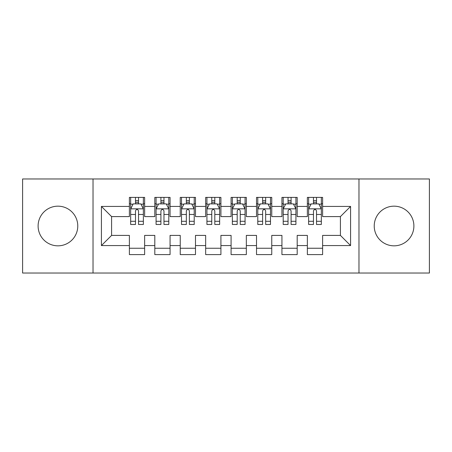 <?xml version="1.0" encoding="UTF-8"?>
<svg xmlns="http://www.w3.org/2000/svg" width="452" height="452" viewBox="0 0 452 452"><rect width="100%" height="100%" fill="white"/><g stroke="black" fill="none" stroke-linecap="round" stroke-linejoin="round"><path stroke-width="0.68" d="M394.059 206.168A19.831 19.831 0 0 0 374.228 226A19.831 19.831 0 0 0 394.059 245.831A19.831 19.831 0 0 0 413.891 226A19.831 19.831 0 0 0 394.059 206.168M57.941 206.168A19.831 19.831 0 0 0 38.109 226A19.831 19.831 0 0 0 57.941 245.831A19.831 19.831 0 0 0 77.772 226A19.831 19.831 0 0 0 57.941 206.168M358.973 273.036L429.4 273.036L429.4 178.964L358.973 178.964L358.973 273.036L93.027 273.036L93.027 178.964L22.6 178.964L22.6 273.036L93.027 273.036M358.973 178.964L93.027 178.964M101.417 245.577L101.417 206.423L129.385 206.423L129.385 216.593L111.587 216.593L111.587 235.407L101.417 245.577L129.385 245.577L129.385 254.606L144.64 254.606L144.64 245.577L154.81 245.577L154.81 254.6L170.065 254.6L170.065 245.577L180.235 245.577L180.235 254.6L195.49 254.6L195.49 245.577L205.66 245.577L205.66 254.6L220.915 254.6L220.915 245.577L231.085 245.577L231.085 254.6L246.34 254.6L246.34 245.577L256.51 245.577L256.51 254.6L271.765 254.6L271.765 245.577L281.935 245.577L281.935 254.6L297.19 254.6L297.19 245.577L307.36 245.577L307.36 254.6L322.615 254.6L322.615 235.407L340.412 235.407L340.412 216.593L322.615 216.593L322.615 206.423L350.582 206.423L350.582 245.577L322.615 245.577M322.615 206.423L322.615 197.4L307.36 197.4L307.36 206.423L297.19 206.423L297.19 197.4L281.935 197.4L281.935 206.423L271.765 206.423L271.765 197.4L256.51 197.4L256.51 206.423L246.34 206.423L246.34 197.4L231.085 197.4L231.085 206.423L220.915 206.423L220.915 197.4L205.66 197.4L205.66 206.423L195.49 206.423L195.49 197.4L180.235 197.4L180.235 206.423L170.065 206.423L170.065 197.4L154.81 197.4L154.81 206.423L144.64 206.423L144.64 197.4L129.385 197.4L129.385 206.423M297.19 245.577L297.19 235.407L307.36 235.407L307.36 245.577M350.582 206.423L340.412 216.593M271.765 245.577L271.765 235.407L281.935 235.407L281.935 245.577M307.36 206.423L307.36 216.593L297.19 216.593L297.19 206.423M246.34 245.577L246.34 235.407L256.51 235.407L256.51 245.577M281.935 206.423L281.935 216.593L271.765 216.593L271.765 206.423M220.915 245.577L220.915 235.407L231.085 235.407L231.085 245.577M256.51 206.423L256.51 216.593L246.34 216.593L246.34 206.423M195.49 245.577L195.49 235.407L205.66 235.407L205.66 245.577M231.085 206.423L231.085 216.593L220.915 216.593L220.915 206.423M170.065 245.577L170.065 235.407L180.235 235.407L180.235 245.577M205.66 206.423L205.66 216.593L195.49 216.593L195.49 206.423M144.64 245.577L144.64 235.407L154.81 235.407L154.81 245.577M180.235 206.423L180.235 216.593L170.065 216.593L170.065 206.423M111.587 235.407L129.385 235.407L129.385 245.577M154.81 206.423L154.81 216.593L144.64 216.593L144.64 206.423M307.36 203.75L308.631 203.75M321.344 203.75L322.615 203.75M281.935 203.75L283.206 203.75M295.919 203.75L297.19 203.75M256.51 203.75L257.781 203.75M270.494 203.75L271.765 203.75M231.085 203.75L232.356 203.75M245.069 203.75L246.34 203.75M205.66 203.75L206.931 203.75M219.644 203.75L220.915 203.75M180.235 203.75L181.506 203.75M194.219 203.75L195.49 203.75M154.81 203.756L156.081 203.756M168.794 203.756L170.065 203.756M129.385 203.756L130.656 203.756M143.369 203.756L144.64 203.756M129.385 248.25L144.64 248.25M154.81 248.25L170.065 248.25M180.235 248.25L195.49 248.25M205.66 248.25L220.915 248.25M231.085 248.25L246.34 248.25M256.51 248.25L271.765 248.25M281.935 248.25L297.19 248.25M307.36 248.244L322.615 248.244M101.417 206.423L111.587 216.593M340.412 235.407L350.582 245.577M138.538 200.705L135.487 200.705M143.369 221.288L138.538 221.288L138.538 224.474L143.369 224.474L143.369 208.965L140.826 203.88L133.199 203.88L130.656 208.965L130.656 224.474L135.487 224.474L135.487 221.288L130.656 221.288M130.656 208.965L130.656 197.4M143.369 208.965L143.369 197.4M135.487 203.88L135.487 197.4M138.538 197.4L138.538 203.88M138.538 221.288L138.538 210.875C137.521 208.914 136.504 208.914 135.487 210.875L135.487 221.288M138.538 203.756L135.487 203.756M163.963 200.705L160.912 200.705M168.794 221.288L163.963 221.288L163.963 224.474L168.794 224.474L168.794 208.965L166.251 203.88L158.624 203.88L156.081 208.965L156.081 224.474L160.912 224.474L160.912 221.288L156.081 221.288M156.081 208.965L156.081 197.4M168.794 208.965L168.794 197.4M160.912 203.88L160.912 197.4M163.963 197.4L163.963 203.88M163.963 221.288L163.963 210.875C162.946 208.914 161.929 208.914 160.912 210.875L160.912 221.288M163.963 203.756L160.912 203.756M189.388 200.705L186.337 200.705M194.219 221.288L189.388 221.288L189.388 224.474L194.219 224.474L194.219 208.965L191.676 203.88L184.049 203.88L181.506 208.965L181.506 224.474L186.337 224.474L186.337 221.288L181.506 221.288M181.506 208.965L181.506 197.4M194.219 208.965L194.219 197.4M186.337 203.88L186.337 197.4M189.388 197.4L189.388 203.88M189.388 221.288L189.388 210.875C188.371 208.914 187.354 208.914 186.337 210.875L186.337 221.288M189.388 203.756L186.337 203.756M214.813 200.705L211.762 200.705M219.644 221.288L214.813 221.288L214.813 224.474L219.644 224.474L219.644 208.965L217.101 203.88L209.474 203.88L206.931 208.965L206.931 224.474L211.762 224.474L211.762 221.288L206.931 221.288M206.931 208.965L206.931 197.4M219.644 208.965L219.644 197.4M211.762 203.88L211.762 197.4M214.813 197.4L214.813 203.88M214.813 221.288L214.813 210.875C213.796 208.914 212.779 208.914 211.762 210.875L211.762 221.288M214.813 203.756L211.762 203.756M240.238 200.705L237.187 200.705M245.069 221.288L240.238 221.288L240.238 224.474L245.069 224.474L245.069 208.965L242.526 203.88L234.899 203.88L232.356 208.965L232.356 224.474L237.187 224.474L237.187 221.288L232.356 221.288M232.356 208.965L232.356 197.4M245.069 208.965L245.069 197.4M237.187 203.88L237.187 197.4M240.238 197.4L240.238 203.88M240.238 221.288L240.238 210.875C239.221 208.914 238.204 208.914 237.187 210.875L237.187 221.288M240.238 203.756L237.187 203.756M265.663 200.705L262.612 200.705M270.494 221.288L265.663 221.288L265.663 224.474L270.494 224.474L270.494 208.965L267.951 203.88L260.324 203.88L257.781 208.965L257.781 224.474L262.612 224.474L262.612 221.288L257.781 221.288M257.781 208.965L257.781 197.4M270.494 208.965L270.494 197.4M262.612 203.88L262.612 197.4M265.663 197.4L265.663 203.88M265.663 221.288L265.663 210.875C264.646 208.914 263.629 208.914 262.612 210.875L262.612 221.288M265.663 203.756L262.612 203.756M291.088 200.705L288.037 200.705M295.919 221.288L291.088 221.288L291.088 224.474L295.919 224.474L295.919 208.965L293.376 203.88L285.749 203.88L283.206 208.965L283.206 224.474L288.037 224.474L288.037 221.288L283.206 221.288M283.206 208.965L283.206 197.4M295.919 208.965L295.919 197.4M288.037 203.88L288.037 197.4M291.088 197.4L291.088 203.88M291.088 221.288L291.088 210.875C290.071 208.914 289.054 208.914 288.037 210.875L288.037 221.288M291.088 203.756L288.037 203.756M316.513 200.705L313.462 200.705M321.344 221.288L316.513 221.288L316.513 224.474L321.344 224.474L321.344 208.965L318.801 203.88L311.174 203.88L308.631 208.965L308.631 224.474L313.462 224.474L313.462 221.288L308.631 221.288M308.631 208.965L308.631 197.4M321.344 208.965L321.344 197.4M313.462 203.88L313.462 197.4M316.513 197.4L316.513 203.88M316.513 221.288L316.513 210.875C315.496 208.914 314.479 208.914 313.462 210.875L313.462 221.288M316.513 203.756L313.462 203.756M143.307 208.841L130.718 208.841M130.656 204.185L133.046 204.185M140.979 204.185L143.369 204.185M135.487 214.474L130.656 214.474M143.369 214.474L138.538 214.474M138.538 202.321L135.487 202.321M168.732 208.841L156.143 208.841M156.081 204.185L158.471 204.185M166.404 204.185L168.794 204.185M160.912 214.474L156.081 214.474M168.794 214.474L163.963 214.474M163.963 202.321L160.912 202.321M194.157 208.841L181.568 208.841M181.506 204.185L183.896 204.185M191.829 204.185L194.219 204.185M186.337 214.474L181.506 214.474M194.219 214.474L189.388 214.474M189.388 202.321L186.337 202.321M219.582 208.841L206.993 208.841M206.931 204.185L209.321 204.185M217.254 204.185L219.644 204.185M211.762 214.474L206.931 214.474M219.644 214.474L214.813 214.474M214.813 202.321L211.762 202.321M245.007 208.841L232.418 208.841M232.356 204.185L234.746 204.185M242.679 204.185L245.069 204.185M237.187 214.474L232.356 214.474M245.069 214.474L240.238 214.474M240.238 202.321L237.187 202.321M270.432 208.841L257.843 208.841M257.781 204.185L260.171 204.185M268.104 204.185L270.494 204.185M262.612 214.474L257.781 214.474M270.494 214.474L265.663 214.474M265.663 202.321L262.612 202.321M295.857 208.841L283.268 208.841M283.206 204.185L285.596 204.185M293.529 204.185L295.919 204.185M288.037 214.474L283.206 214.474M295.919 214.474L291.088 214.474M291.088 202.321L288.037 202.321M321.282 208.841L308.693 208.841M308.631 204.185L311.021 204.185M318.954 204.185L321.344 204.185M313.462 214.474L308.631 214.474M321.344 214.474L316.513 214.474M316.513 202.321L313.462 202.321"/></g></svg>
